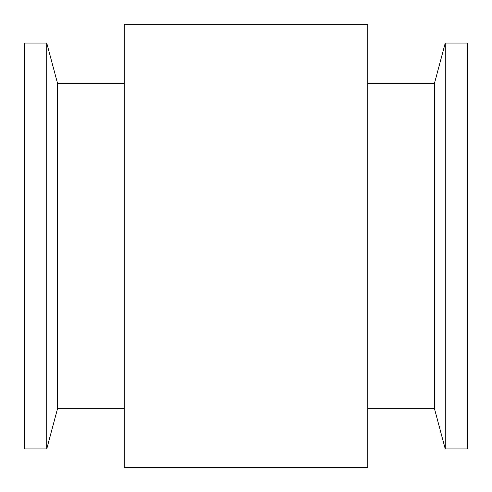 <?xml version="1.0" encoding="UTF-8"?>
<svg xmlns="http://www.w3.org/2000/svg" width="492" height="492" viewBox="0 0 492 492"><rect width="100%" height="100%" fill="white"/><g stroke="black" fill="none" stroke-linecap="round" stroke-linejoin="round"><path stroke-width="0.74" d="M46.74 448.95L46.74 43.05L24.6 43.05L24.6 448.95L46.74 448.95L57.613 408.36L57.613 83.64L46.74 43.05M467.4 246L467.4 448.95L445.26 448.95L445.26 43.05L467.4 43.05L467.4 246M367.77 83.64L434.387 83.64L434.387 408.36L445.26 448.95M434.387 83.64L445.26 43.05M124.23 24.6L124.23 467.4L367.77 467.4L367.77 24.6L124.23 24.6M124.23 408.36L57.613 408.36M367.77 408.36L434.387 408.36M124.23 83.64L57.613 83.64"/></g></svg>
